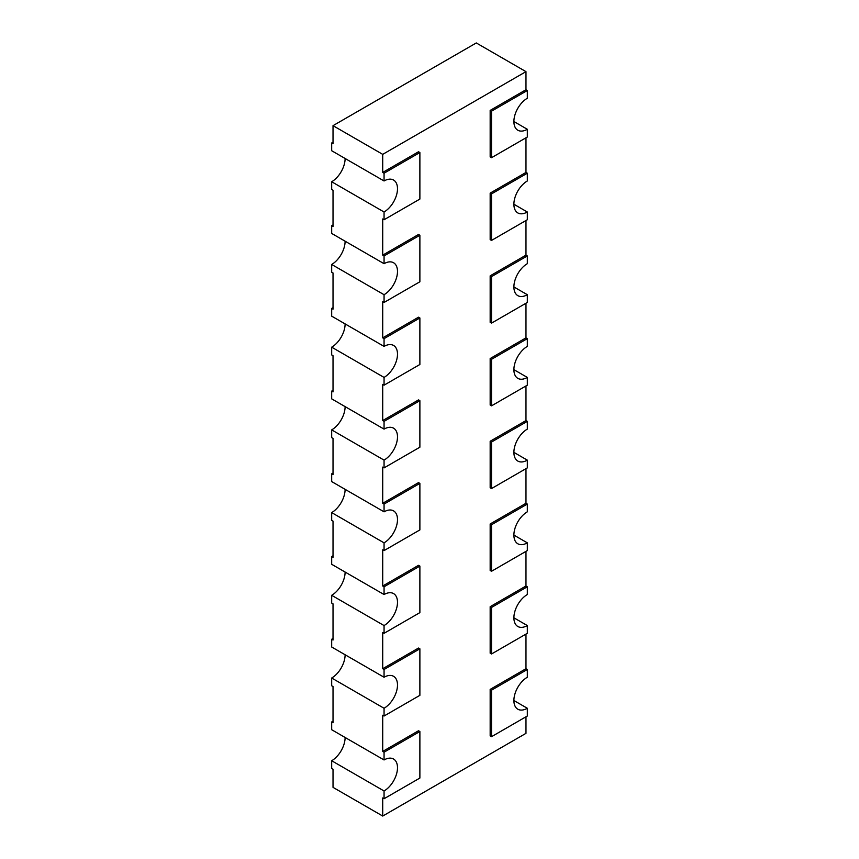 <?xml version="1.0" encoding="UTF-8"?>
<svg xmlns="http://www.w3.org/2000/svg" width="859" height="859" viewBox="0 0 859 859"><rect width="100%" height="100%" fill="white"/><g stroke="black" fill="none" stroke-linecap="round" stroke-linejoin="round"><path stroke-width="1.29" d="M345.114 737.473A18.995 10.963 120 0 1 331.681 760.741L331.681 768.494L333.024 769.267L333.024 787.359L382.717 816.05L525.976 733.339L525.976 716.793M527.319 511.824L527.319 504.072L491.509 524.752L491.509 571.278L527.319 550.598L527.319 542.845A18.995 10.963 -60 0 1 517.827 543.779A18.995 10.963 -60 0 1 514.917 528.564A18.995 10.963 -60 0 1 527.319 511.824M525.976 468.66L525.976 503.299L527.319 504.072M527.319 467.887L527.319 460.134A18.995 10.963 -60 0 1 517.827 461.068A18.995 10.963 -60 0 1 514.917 445.853A18.995 10.963 -60 0 1 527.319 429.113L527.319 421.361L491.509 442.041L491.509 488.567L527.319 467.887M513.886 452.371L527.319 460.134M513.886 535.093L527.319 542.845M527.319 594.535L527.319 586.783L491.509 607.463L491.509 653.989L527.319 633.308L527.319 625.556A18.995 10.963 -60 0 1 517.827 626.49A18.995 10.963 -60 0 1 514.917 611.275A18.995 10.963 -60 0 1 527.319 594.535M525.976 551.371L525.976 586.01L527.319 586.783M513.886 617.804L527.319 625.556M527.319 677.246L527.319 669.494L491.509 690.174L491.509 736.7L527.319 716.019L527.319 708.267A18.995 10.963 -60 0 1 517.827 709.212A18.995 10.963 -60 0 1 514.917 693.986A18.995 10.963 -60 0 1 527.319 677.246M525.976 634.082L525.976 668.721L527.319 669.494M525.976 385.949L525.976 420.588L527.319 421.361M527.319 385.176L527.319 377.412A18.995 10.963 -60 0 1 517.827 378.357A18.995 10.963 -60 0 1 514.917 363.142A18.995 10.963 -60 0 1 527.319 346.402L527.319 338.65L491.509 359.32L491.509 405.845L527.319 385.176M513.886 369.66L527.319 377.412M513.886 700.514L527.319 708.267M527.319 263.692L527.319 255.939L491.509 276.609L491.509 323.134L527.319 302.465L527.319 294.701A18.995 10.963 -60 0 1 517.827 295.646A18.995 10.963 -60 0 1 514.917 280.421A18.995 10.963 -60 0 1 527.319 263.692M525.976 220.527L525.976 255.155L527.319 255.939M527.319 219.743L527.319 211.99A18.995 10.963 -60 0 1 517.827 212.935A18.995 10.963 -60 0 1 514.917 197.71A18.995 10.963 -60 0 1 527.319 180.981L527.319 173.217L491.509 193.898L491.509 240.423L527.319 219.743M513.886 204.238L527.319 211.99M513.886 286.949L527.319 294.701M525.976 303.238L525.976 337.866L527.319 338.65M525.976 137.805L525.976 172.444L527.319 173.217M527.319 137.032L527.319 129.28A18.995 10.963 -60 0 1 517.827 130.224A18.995 10.963 -60 0 1 514.917 114.999A18.995 10.963 -60 0 1 527.319 98.259L527.319 90.506L491.509 111.187L491.509 157.712L527.319 137.032M513.886 121.527L527.319 129.28M525.976 71.641L476.283 42.95L333.024 125.661L382.717 154.352L525.976 71.641L525.976 89.733L527.319 90.506M331.681 595.308L384.059 625.556L384.059 633.308L382.717 632.535L382.717 668.721L384.059 669.494L384.059 677.246L331.681 647.01L331.681 639.257L333.024 640.03L333.024 603.845L331.681 603.061L331.681 595.308A18.995 10.963 120 0 0 345.114 572.051M331.681 556.535L333.024 557.319L333.024 521.134L331.681 520.35L331.681 512.598L384.059 542.845L384.059 550.598L382.717 549.824L382.717 586.01L384.059 586.783L384.059 594.535L331.681 564.299L331.681 556.535L333.024 555.762M331.681 678.019L384.059 708.267L384.059 716.019L382.717 715.246L382.717 751.432L384.059 752.205L384.059 759.957L331.681 729.721L331.681 721.968L333.024 722.741L333.024 686.556L331.681 685.783L331.681 678.019A18.995 10.963 120 0 0 345.114 654.762M331.681 639.257L333.024 638.473M331.681 512.598A18.995 10.963 120 0 0 345.114 489.34M331.681 473.824L333.024 474.608L333.024 438.412L331.681 437.639L331.681 429.887L384.059 460.123L384.059 467.887L382.717 467.103L382.717 503.299L384.059 504.072L384.059 511.824L331.681 481.588L331.681 473.824L333.024 473.051M331.681 721.968L333.024 721.195M331.681 347.176L384.059 377.412L384.059 385.176L382.717 384.392L382.717 420.577L384.059 421.361L384.059 429.113L331.681 398.866L331.681 391.113L333.024 391.887L333.024 355.701L331.681 354.928L331.681 347.176A18.995 10.963 120 0 0 345.114 323.907M331.681 308.402L333.024 309.176L333.024 272.99L331.681 272.217L331.681 264.465L384.059 294.701L384.059 302.454L382.717 301.681L382.717 337.866L384.059 338.65L384.059 346.402L331.681 316.155L331.681 308.402L333.024 307.629M331.681 264.465A18.995 10.963 120 0 0 345.114 241.196M331.681 225.692L333.024 226.465L333.024 190.279L331.681 189.506L331.681 181.754L384.059 211.99L384.059 219.743L382.717 218.97L382.717 255.155L384.059 255.928L384.059 263.692L331.681 233.444L331.681 225.692L333.024 224.918M331.681 429.887A18.995 10.963 120 0 0 345.114 406.629M331.681 391.113L333.024 390.34M331.681 181.754A18.995 10.963 120 0 0 345.114 158.486M382.717 154.352L382.717 172.444L384.059 173.217L384.059 180.97L331.681 150.733L331.681 142.981L333.024 142.207M331.681 142.981L333.024 143.754L333.024 125.661M331.681 760.741L384.059 790.978L384.059 798.73L419.879 778.05L419.879 731.524L384.059 752.205M382.717 816.05L382.717 797.957L384.059 798.73M384.059 594.535A18.995 10.963 -60 0 1 393.562 593.59A18.995 10.963 -60 0 1 396.471 608.816A18.995 10.963 -60 0 1 384.059 625.556M384.059 716.019L419.879 695.339L419.879 648.813L384.059 669.494M384.059 677.246A18.995 10.963 -60 0 1 393.562 676.312A18.995 10.963 -60 0 1 396.471 691.527A18.995 10.963 -60 0 1 384.059 708.267M384.059 633.308L419.879 612.628L419.879 566.102L384.059 586.783M384.059 759.957A18.995 10.963 -60 0 1 393.562 759.023A18.995 10.963 -60 0 1 396.471 774.238A18.995 10.963 -60 0 1 384.059 790.978M384.059 550.598L419.879 529.917L419.879 483.392L384.059 504.072M384.059 511.824A18.995 10.963 -60 0 1 393.562 510.88A18.995 10.963 -60 0 1 396.471 526.105A18.995 10.963 -60 0 1 384.059 542.845M384.059 346.402A18.995 10.963 -60 0 1 393.562 345.458A18.995 10.963 -60 0 1 396.471 360.683A18.995 10.963 -60 0 1 384.059 377.412M384.059 385.176L419.879 364.495L419.879 317.97L384.059 338.65M384.059 263.692A18.995 10.963 -60 0 1 393.562 262.747A18.995 10.963 -60 0 1 396.471 277.962A18.995 10.963 -60 0 1 384.059 294.701M384.059 302.454L419.879 281.784L419.879 235.259L384.059 255.928M384.059 429.113A18.995 10.963 -60 0 1 393.562 428.169A18.995 10.963 -60 0 1 396.471 443.394A18.995 10.963 -60 0 1 384.059 460.123M384.059 467.887L419.879 447.206L419.879 400.681L384.059 421.361M384.059 180.97A18.995 10.963 -60 0 1 393.562 180.036A18.995 10.963 -60 0 1 396.471 195.251A18.995 10.963 -60 0 1 384.059 211.99M384.059 219.743L419.879 199.073L419.879 152.548L384.059 173.217M382.717 668.721L418.526 648.04L419.879 648.813M382.717 586.01L418.526 565.329L419.879 566.102M382.717 503.299L418.526 482.618L419.879 483.392M382.717 420.577L418.526 399.907L419.879 400.681M382.717 337.866L418.526 317.196L419.879 317.97M382.717 255.155L418.526 234.475L419.879 235.259M382.717 172.444L418.526 151.764L419.879 152.548M525.976 89.733L490.167 110.414L490.167 156.939L491.509 157.712M525.976 172.444L490.167 193.125L490.167 239.65L491.509 240.423M525.976 255.155L490.167 275.836L490.167 322.361L491.509 323.134M525.976 337.866L490.167 358.547L490.167 405.072L491.509 405.845M525.976 420.588L490.167 441.258L490.167 487.783L491.509 488.567M525.976 503.299L490.167 523.969L490.167 570.494L491.509 571.278M525.976 586.01L490.167 606.69L490.167 653.216L491.509 653.989M525.976 668.721L490.167 689.401L490.167 735.927L491.509 736.7M382.717 751.432L418.526 730.751L419.879 731.524M490.167 110.414L491.509 111.187M490.167 193.125L491.509 193.898M490.167 275.836L491.509 276.609M490.167 358.547L491.509 359.32M490.167 441.258L491.509 442.041M490.167 523.969L491.509 524.752M490.167 606.69L491.509 607.463M490.167 689.401L491.509 690.174"/></g></svg>
